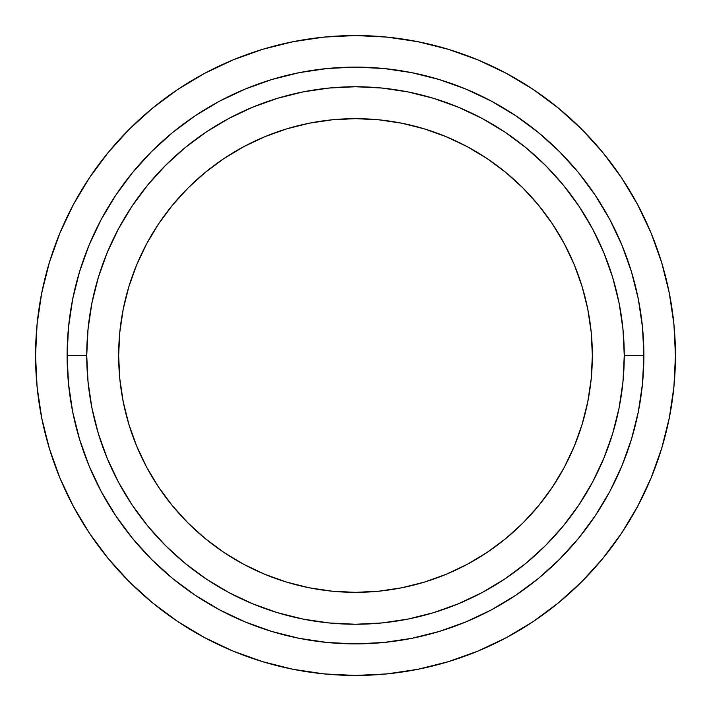 <?xml version="1.0" encoding="UTF-8"?>
<svg xmlns="http://www.w3.org/2000/svg" width="711" height="711" viewBox="0 0 711 711"><rect width="100%" height="100%" fill="white"/><g stroke="black" fill="none" stroke-linecap="round" stroke-linejoin="round"><path stroke-width="1.07" d="M592.352 355.5A236.852 236.852 0 0 1 355.5 592.352A236.852 236.852 0 0 1 118.648 355.5L119.795 332.286L123.199 309.294L128.851 286.746L136.681 264.865L146.617 243.846L158.571 223.912L172.418 205.248L188.024 188.024L205.248 172.418L223.912 158.571L243.846 146.617L264.865 136.681L286.746 128.851L309.294 123.199L332.286 119.795L355.5 118.648L378.714 119.795L401.706 123.199L424.254 128.851L446.135 136.681L467.154 146.617L487.088 158.571L505.752 172.418L522.976 188.024L538.582 205.248L552.429 223.912L564.383 243.846L574.319 264.865L582.149 286.746L587.801 309.294L591.205 332.286L592.352 355.5L591.205 378.714L587.801 401.706L582.149 424.254L574.319 446.135L564.383 467.154L552.429 487.088L538.582 505.752L522.976 522.976L505.752 538.582L487.088 552.429L467.154 564.383L446.135 574.319L424.254 582.149L401.706 587.801L378.714 591.205L355.5 592.352L332.286 591.205L309.294 587.801L286.746 582.149L264.865 574.319L243.846 564.383L223.912 552.429L205.248 538.582L188.024 522.976L172.418 505.752L158.571 487.088L146.617 467.154L136.681 446.135L128.851 424.254L123.199 401.706L119.795 378.714L118.648 355.5A236.852 236.852 0 0 1 355.5 118.648A236.852 236.852 0 0 1 592.352 355.5M86.742 355.5A268.758 268.758 0 0 1 355.5 86.742A268.758 268.758 0 0 1 624.258 355.5L643.882 355.5A288.382 288.382 0 0 0 355.5 67.118A288.382 288.382 0 0 0 67.118 355.5L86.742 355.5L67.118 355.5L68.505 327.238L72.655 299.242L79.534 271.789L89.071 245.144L101.166 219.557L115.715 195.285L132.575 172.551L151.585 151.585L172.551 132.575L195.285 115.715L219.557 101.166L245.144 89.071L271.789 79.534L299.242 72.655L327.238 68.505L355.5 67.118L383.762 68.505L411.758 72.655L439.211 79.534L465.856 89.071L491.443 101.166L515.715 115.715L538.449 132.575L559.415 151.585L578.425 172.551L595.285 195.285L609.834 219.557L621.929 245.144L631.466 271.789L638.345 299.242L642.495 327.238L643.882 355.5L642.495 383.762L638.345 411.758L631.466 439.211L621.929 465.856L609.834 491.443L595.285 515.715L578.425 538.449L559.415 559.415L538.449 578.425L515.715 595.285L491.443 609.834L465.856 621.929L439.211 631.466L411.758 638.345L383.762 642.495L355.5 643.882L327.238 642.495L299.242 638.345L271.789 631.466L245.144 621.929L219.557 609.834L195.285 595.285L172.551 578.425L151.585 559.415L132.575 538.449L115.715 515.715L101.166 491.443L89.071 465.856L79.534 439.211L72.655 411.758L68.505 383.762L67.118 355.5A288.382 288.382 0 0 0 355.5 643.882A288.382 288.382 0 0 0 643.882 355.5L624.258 355.5A268.758 268.758 0 0 1 355.5 624.258A268.758 268.758 0 0 1 86.742 355.5L88.04 381.843L91.906 407.936L98.314 433.514L107.201 458.346L118.479 482.191L132.033 504.81L147.746 525.998L165.459 545.541L185.002 563.254L206.19 578.967L228.809 592.521L252.654 603.799L277.486 612.686L303.064 619.094L329.157 622.96L355.5 624.258L381.843 622.96L407.936 619.094L433.514 612.686L458.346 603.799L482.191 592.521L504.81 578.967L525.998 563.254L545.541 545.541L563.254 525.998L578.967 504.81L592.521 482.191L603.799 458.346L612.686 433.514L619.094 407.936L622.96 381.843L624.258 355.5L622.96 329.157L619.094 303.064L612.686 277.486L603.799 252.654L592.521 228.809L578.967 206.19L563.254 185.002L545.541 165.459L525.998 147.746L504.81 132.033L482.191 118.479L458.346 107.201L433.514 98.314L407.936 91.906L381.843 88.04L355.5 86.742L329.157 88.04L303.064 91.906L277.486 98.314L252.654 107.201L228.809 118.479L206.19 132.033L185.002 147.746L165.459 165.459L147.746 185.002L132.033 206.19L118.479 228.809L107.201 252.654L98.314 277.486L91.906 303.064L88.04 329.157L86.742 355.5M73.331 204.679L59.902 233.057L49.326 262.626L41.7 293.083L37.088 324.136L35.55 355.5A319.95 319.95 0 0 1 355.5 35.55A319.95 319.95 0 0 1 675.45 355.5A319.95 319.95 0 0 1 355.5 675.45A319.95 319.95 0 0 1 35.55 355.5L37.088 386.864L41.7 417.917L49.326 448.374L59.902 477.943L73.331 506.321L89.47 533.259L108.179 558.473L129.26 581.74L152.527 602.821L177.741 621.53L204.679 637.669L233.057 651.098L262.626 661.674L293.083 669.3L324.136 673.912L355.5 675.45L386.864 673.912L417.917 669.3L448.374 661.674L477.943 651.098L506.321 637.669L533.259 621.53L558.473 602.821L581.74 581.74L602.821 558.473L621.53 533.259L637.669 506.321L651.098 477.943L661.674 448.374L669.3 417.917L673.912 386.864L675.45 355.5L673.912 324.136L669.3 293.083L661.674 262.626L651.098 233.057L637.669 204.679L621.53 177.741L602.821 152.527L581.74 129.26L558.473 108.179L533.259 89.47L506.321 73.331L477.943 59.902L448.374 49.326L417.917 41.7L386.864 37.088L355.5 35.55L324.136 37.088L293.083 41.7L262.626 49.326L233.057 59.902L204.679 73.331L177.741 89.47L152.527 108.179L129.26 129.26L108.179 152.527L89.47 177.741L73.331 204.679L89.47 177.741"/></g></svg>
